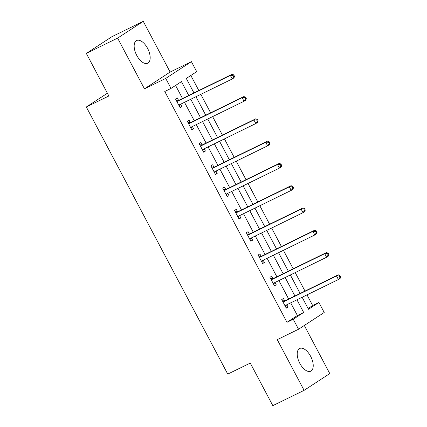 <?xml version="1.0" encoding="UTF-8"?>
<svg xmlns="http://www.w3.org/2000/svg" width="427" height="427" viewBox="0 0 427 427"><rect width="100%" height="100%" fill="white"/><g stroke="black" fill="none" stroke-linecap="round" stroke-linejoin="round"><path stroke-width="0.64" d="M310.632 356.294A12.623 6.426 63.9 0 0 299.674 348.485A12.623 6.426 63.9 0 0 299.807 363.366A12.623 6.426 63.9 0 0 310.765 371.175A12.623 6.426 63.9 0 0 310.632 356.294M147.577 48.336A12.623 6.426 63.9 0 0 136.619 40.533A12.623 6.426 63.9 0 0 136.752 55.409A12.623 6.426 63.9 0 0 147.71 63.217A12.623 6.426 63.9 0 0 147.577 48.336M308.102 308.513L312.66 305.54L318.916 302.481L324.21 312.479L298.532 329.244L293.242 319.247L303.65 312.447L296.952 299.797M107.401 93.23L86.323 106.99L227.751 374.1L250.281 363.083L272.816 405.65L304.104 390.353L329.783 373.588L304.307 325.475M86.323 106.99L108.853 95.979L86.318 53.412L111.991 36.647L143.28 21.35L117.606 38.115L144.454 88.827L165.729 78.424L191.408 61.653L196.703 71.656L186.289 78.451L193.949 92.915M144.454 88.827L170.133 72.056L143.28 21.35M170.133 72.056L191.408 61.653M312.66 305.54L307.013 294.876M305.001 291.081L295.217 272.591M293.205 268.796L283.416 250.307M281.404 246.512L271.62 228.029M269.608 224.228L259.819 205.745M257.812 201.95L248.023 183.461M246.011 179.666L236.222 161.182M234.215 157.382L224.426 138.898M222.414 135.097L212.63 116.614M210.618 112.819L200.829 94.33M198.822 90.535L190.848 75.478M86.318 53.412L117.606 38.115M188.755 95.456L181.432 81.621L171.024 88.421L164.769 91.479L286.981 322.305L297.389 315.51L290.691 302.855M288.679 299.055L278.895 280.571M276.883 276.776L267.094 258.287M265.087 254.492L255.298 236.008M253.286 232.208L243.502 213.724M241.49 209.924L231.701 191.44M229.689 187.645L219.905 169.156M217.893 165.361L208.104 146.877M206.097 143.077L196.308 124.593M194.296 120.798L184.507 102.309M182.5 98.514L175.582 85.448M178.507 100.228L177.28 97.916L175.545 99.048L180.082 107.62L181.817 106.488L180.616 104.215M190.303 122.512L189.081 120.2L187.346 121.332L191.883 129.904L193.618 128.773L192.412 126.499M202.099 144.796L200.877 142.485L199.142 143.616L203.679 152.188L205.414 151.051L204.213 148.777M213.9 167.08L212.673 164.763L210.938 165.9L215.475 174.467L217.215 173.335L216.009 171.062M225.696 189.358L224.474 187.047L222.739 188.179L227.276 196.751L229.011 195.619L227.804 193.346M237.497 211.643L236.27 209.331L234.535 210.463L239.072 219.035L240.807 217.903L239.606 215.63M249.293 233.927L248.071 231.615L246.336 232.747L250.873 241.319L252.608 240.182L251.402 237.908M261.089 256.211L259.867 253.894L258.132 255.031L262.669 263.598L264.404 262.466L263.203 260.192M272.89 278.489L271.663 276.178L269.928 277.31L274.47 285.882L276.205 284.75L274.999 282.477M284.686 300.773L283.464 298.462L281.729 299.594L286.266 308.166L288.001 307.029L286.795 304.761M298.532 329.244L277.256 339.646L304.104 390.353M286.981 322.305L293.242 319.247M171.024 88.421L165.729 78.424M302.14 297.256L308.507 309.276L318.916 302.481M195.961 96.71L205.75 115.199M207.757 118.994L217.546 137.478M219.558 141.278L229.342 159.762M231.354 163.562L241.143 182.046M243.15 185.841L252.939 204.33M254.951 208.125L264.74 226.609M266.747 230.409L276.536 248.893M278.548 252.693L288.332 271.177M290.344 274.972L300.133 293.461M294.94 295.996L285.151 277.513M283.138 273.712L273.355 255.229M271.342 251.434L261.554 232.945M259.547 229.15L249.758 210.666M247.745 206.865L237.962 188.382M235.95 184.587L226.161 166.098M224.148 162.303L214.365 143.819M212.352 140.019L202.563 121.535M200.557 117.735L190.768 99.251M297.389 315.51L303.65 312.447M179.964 107.396L181.817 106.488M191.76 129.68L193.618 128.773M203.562 151.959L205.414 151.051M215.357 174.243L217.215 173.335M227.153 196.527L229.011 195.619M238.955 218.805L240.807 217.903M250.75 241.09L252.608 240.182M262.552 263.374L264.404 262.466M274.347 285.658L276.205 284.75M286.143 307.936L288.001 307.029M234.503 76.321L233.745 74.896L233.051 75.349L233.809 76.775L234.503 76.321L233.964 77.847L232.229 78.984L179.409 104.802A1.617 1.388 -123.1 0 0 178.998 105.133L178.86 105.309M233.809 76.775L232.229 78.984L230.334 75.414L232.069 74.277L179.255 100.099A1.617 1.388 -123.1 0 1 178.732 100.222L176.202 100.286M176.767 101.364L176.997 101.359A1.617 1.388 -123.1 0 0 177.52 101.231L230.334 75.414L233.051 75.349M180.53 104.257L179.191 105.933M233.745 74.896L232.069 74.277M246.299 98.605L245.541 97.175L244.847 97.628L245.605 99.059L246.299 98.605L245.76 100.131L244.025 101.263L191.211 127.086A1.617 1.388 -123.1 0 0 190.794 127.417L190.655 127.593M245.605 99.059L244.025 101.263L242.136 97.692L243.87 96.561L191.05 122.384A1.617 1.388 -123.1 0 1 190.533 122.506L187.997 122.565M188.569 123.643L188.798 123.638A1.617 1.388 -123.1 0 0 189.316 123.515L242.136 97.692L244.847 97.628M192.326 126.536L190.986 128.217M245.541 97.175L243.87 96.561M258.095 120.889L257.342 119.459L256.648 119.912L257.401 121.343L258.095 120.889L257.556 122.416L255.821 123.547L203.006 149.37A1.617 1.388 -123.1 0 0 202.595 149.701L202.457 149.872M257.401 121.343L255.821 123.547L253.932 119.976L255.666 118.845L202.852 144.662A1.617 1.388 -123.1 0 1 202.329 144.79L199.793 144.849M200.364 145.927L200.594 145.922A1.617 1.388 -123.1 0 0 201.117 145.799L253.932 119.976L256.648 119.912M204.127 148.82L202.788 150.501M257.342 119.459L255.666 118.845M269.896 143.173L269.138 141.743L268.444 142.196L269.202 143.621L269.896 143.173L269.357 144.7L267.622 145.831L214.802 171.649A1.617 1.388 -123.1 0 0 214.391 171.985L214.253 172.156M269.202 143.621L267.622 145.831L265.733 142.26L267.467 141.129L214.648 166.946A1.617 1.388 -123.1 0 1 214.124 167.074L211.595 167.133M212.166 168.211L212.39 168.206A1.617 1.388 -123.1 0 0 212.913 168.078L265.733 142.26L268.444 142.196M215.923 171.104L214.584 172.78M269.138 141.743L267.467 141.129M281.692 165.452L280.939 164.027L280.245 164.48L280.998 165.906L281.692 165.452L281.153 166.978L279.418 168.115L226.604 193.933A1.617 1.388 -123.1 0 0 226.193 194.264L226.054 194.44M280.998 165.906L279.418 168.115L277.529 164.544L279.263 163.408L226.449 189.23A1.617 1.388 -123.1 0 1 225.926 189.353L223.39 189.417M223.962 190.495L224.191 190.49A1.617 1.388 -123.1 0 0 224.714 190.362L277.529 164.544L280.245 164.48M227.724 193.388L226.385 195.064M280.939 164.027L279.263 163.408M293.493 187.736L292.735 186.305L292.041 186.759L292.799 188.19L293.493 187.736L292.954 189.262L291.219 190.394L238.399 216.217A1.617 1.388 -123.1 0 0 237.988 216.548L237.85 216.724M292.799 188.19L291.219 190.394L289.325 186.823L291.059 185.692L238.245 211.514A1.617 1.388 -123.1 0 1 237.722 211.637L235.192 211.696M235.757 212.774L235.987 212.769A1.617 1.388 -123.1 0 0 236.51 212.646L289.325 186.823L292.041 186.759M239.52 215.667L238.181 217.348M292.735 186.305L291.059 185.692M305.289 210.02L304.531 208.589L303.837 209.043L304.595 210.474L305.289 210.02L304.75 211.546L303.015 212.678L250.201 238.501A1.617 1.388 -123.1 0 0 249.784 238.832L249.646 239.003M304.595 210.474L303.015 212.678L301.126 209.107L302.86 207.976L250.041 233.793A1.617 1.388 -123.1 0 1 249.523 233.921L246.987 233.98M247.559 235.058L247.788 235.053A1.617 1.388 -123.1 0 0 248.306 234.93L301.126 209.107L303.837 209.043M251.316 237.951L249.976 239.632M304.531 208.589L302.86 207.976M317.085 232.299L316.332 230.874L315.638 231.327L316.391 232.752L317.085 232.299L316.546 233.831L314.811 234.962L261.997 260.78A1.617 1.388 -123.1 0 0 261.586 261.11L261.447 261.287M316.391 232.752L314.811 234.962L312.922 231.391L314.656 230.254L261.842 256.077A1.617 1.388 -123.1 0 1 261.319 256.2L258.783 256.264M259.354 257.342L259.584 257.337A1.617 1.388 -123.1 0 0 260.107 257.209L312.922 231.391L315.638 231.327M263.117 260.235L261.778 261.911M316.332 230.874L314.656 230.254M328.886 254.583L328.128 253.158L327.434 253.606L328.192 255.036L328.886 254.583L328.347 256.109L326.612 257.246L273.792 283.064A1.617 1.388 -123.1 0 0 273.381 283.395L273.243 283.571M328.192 255.036L326.612 257.246L324.723 253.67L326.458 252.538L273.638 278.361A1.617 1.388 -123.1 0 1 273.12 278.484L270.585 278.548M271.156 279.621L271.38 279.616A1.617 1.388 -123.1 0 0 271.903 279.493L324.723 253.67L327.434 253.606M274.913 282.514L273.574 284.195M328.128 253.158L326.458 252.538M340.682 276.867L339.929 275.436L339.235 275.89L339.988 277.32L340.682 276.867L340.143 278.393L338.408 279.525L285.594 305.348A1.617 1.388 -123.1 0 0 285.183 305.679L285.044 305.855M339.988 277.32L338.408 279.525L336.519 275.954L338.253 274.823L285.439 300.645A1.617 1.388 -123.1 0 1 284.916 300.768L282.38 300.827M282.952 301.905L283.181 301.9A1.617 1.388 -123.1 0 0 283.704 301.777L336.519 275.954L339.235 275.89M286.714 304.798L285.375 306.479M339.929 275.436L338.253 274.823M176.997 101.359L178.732 100.222M177.52 101.231L179.255 100.099M178.998 105.133L179.788 104.615M188.798 123.638L190.533 122.506M189.316 123.515L191.05 122.384M190.794 127.417L191.59 126.899M200.594 145.922L202.329 144.79M201.117 145.799L202.852 144.662M202.595 149.701L203.385 149.183M212.39 168.206L214.124 167.074M212.913 168.078L214.648 166.946M214.391 171.985L215.187 171.467M224.191 190.49L225.926 189.353M224.714 190.362L226.449 189.23M226.193 194.264L226.983 193.746M235.987 212.769L237.722 211.637M236.51 212.646L238.245 211.514M237.988 216.548L238.778 216.03M247.788 235.053L249.523 233.921M248.306 234.93L250.041 233.793M249.784 238.832L250.58 238.314M259.584 257.337L261.319 256.2M260.107 257.209L261.842 256.077M261.586 261.11L262.375 260.598M271.38 279.616L273.12 278.484M271.903 279.493L273.638 278.361M273.381 283.395L274.177 282.877M283.181 301.9L284.916 300.768M283.704 301.777L285.439 300.645M285.183 305.679L285.973 305.161"/></g></svg>
